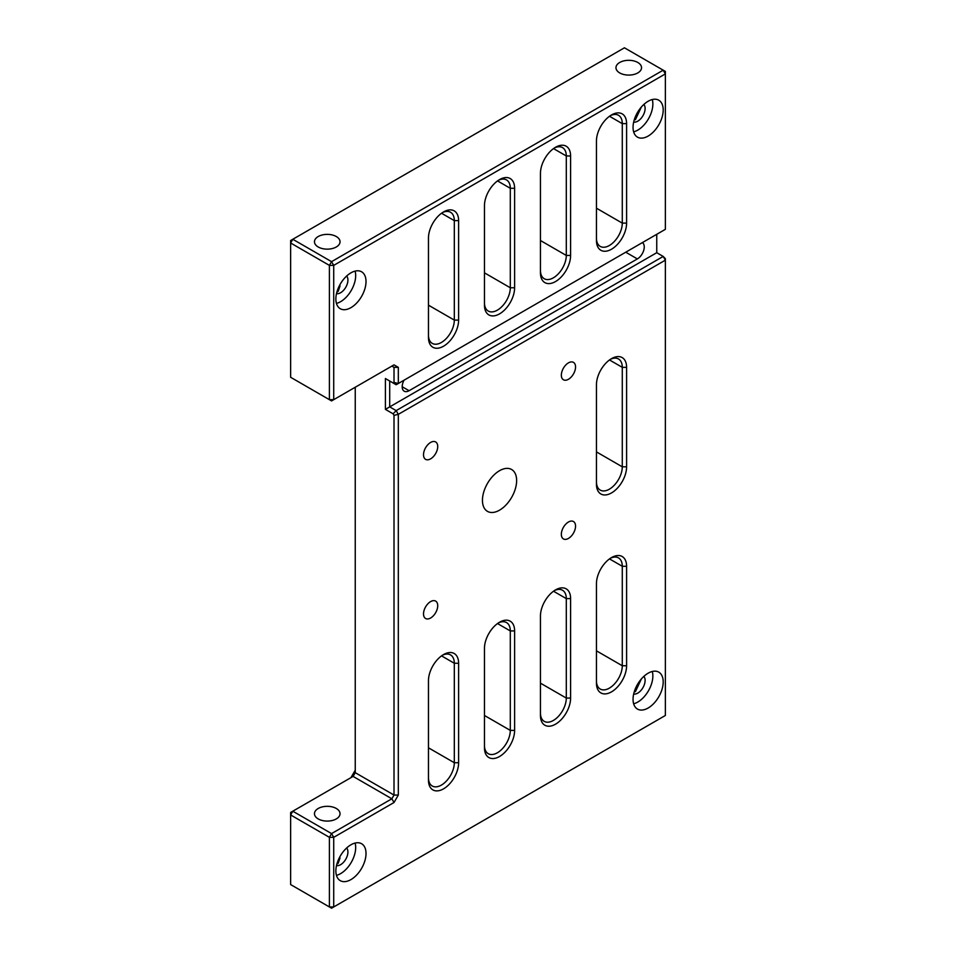 <?xml version="1.0" encoding="UTF-8"?>
<svg xmlns="http://www.w3.org/2000/svg" width="956" height="956" viewBox="0 0 956 956"><rect width="100%" height="100%" fill="white"/><g stroke="black" fill="none" stroke-linecap="round" stroke-linejoin="round"><path stroke-width="1.43" d="M596.448 583.686A21.319 12.309 -60 0 1 611.517 557.575L611.517 557.575A21.319 12.309 -60 0 1 626.598 566.275L626.598 665.746A21.319 12.309 -60 0 1 611.517 691.857A21.319 12.309 -60 0 1 596.448 683.158L596.448 583.686M540.451 616.011A21.319 12.309 -60 0 1 555.532 589.9L555.532 589.9A21.319 12.309 -60 0 1 570.601 598.611L570.601 698.071A21.319 12.309 -60 0 1 555.532 724.182A21.319 12.309 -60 0 1 540.451 715.482L540.451 616.011M484.465 648.335A21.319 12.309 -60 0 1 499.534 622.225L499.534 622.225A21.319 12.309 -60 0 1 514.615 630.936L514.615 730.396A21.319 12.309 -60 0 1 499.534 756.507A21.319 12.309 -60 0 1 484.465 747.807L484.465 648.335M428.467 680.672A21.319 12.309 -60 0 1 443.548 654.561L443.548 654.561A21.319 12.309 -60 0 1 458.617 663.261L458.617 762.733A21.319 12.309 -60 0 1 443.548 788.843A21.319 12.309 -60 0 1 428.467 780.132L428.467 680.672M596.448 384.754A21.319 12.309 -60 0 1 611.517 358.643L611.517 358.643A21.319 12.309 -60 0 1 626.598 367.343L626.598 466.815A21.319 12.309 -60 0 1 611.517 492.926A21.319 12.309 -60 0 1 596.448 484.214L596.448 384.754M596.448 141.046A21.319 12.309 -60 0 1 611.517 114.935L611.517 114.935A21.319 12.309 -60 0 1 626.598 123.647L626.598 223.118A21.319 12.309 -60 0 1 611.517 249.217A21.319 12.309 -60 0 1 596.448 240.518L596.448 141.046M540.451 173.383A21.319 12.309 -60 0 1 555.532 147.272L555.532 147.272A21.319 12.309 -60 0 1 570.601 155.971L570.601 255.443A21.319 12.309 -60 0 1 555.532 281.554A21.319 12.309 -60 0 1 540.451 272.842L540.451 173.383M484.465 205.707A21.319 12.309 -60 0 1 499.534 179.597L499.534 179.597A21.319 12.309 -60 0 1 514.615 188.296L514.615 287.768A21.319 12.309 -60 0 1 499.534 313.879A21.319 12.309 -60 0 1 484.465 305.167L484.465 205.707M428.467 238.032A21.319 12.309 -60 0 1 443.548 211.921L443.548 211.921A21.319 12.309 -60 0 1 458.617 220.621L458.617 320.093A21.319 12.309 -60 0 1 443.548 346.203A21.319 12.309 -60 0 1 428.467 337.504L428.467 238.032M428.467 777.646A18.272 10.552 120 0 0 432.255 786.011A18.272 10.552 120 0 0 441.385 785.103A18.272 10.552 120 0 0 454.315 762.733L454.315 663.261A18.272 10.552 120 0 0 450.527 654.896A18.272 10.552 120 0 0 442.425 655.254M484.465 745.322A18.272 10.552 120 0 0 488.241 753.687A18.272 10.552 120 0 0 497.383 752.778A18.272 10.552 120 0 0 510.301 730.396L510.301 630.936A18.272 10.552 120 0 0 506.513 622.571A18.272 10.552 120 0 0 498.423 622.918M540.451 712.997A18.272 10.552 120 0 0 544.239 721.362A18.272 10.552 120 0 0 553.369 720.454A18.272 10.552 120 0 0 566.299 698.071L566.299 598.611A18.272 10.552 120 0 0 562.51 590.246A18.272 10.552 120 0 0 554.408 590.593M596.448 680.672A18.272 10.552 120 0 0 600.225 689.037A18.272 10.552 120 0 0 609.366 688.129A18.272 10.552 120 0 0 622.284 665.746L622.284 566.275A18.272 10.552 120 0 0 618.508 557.91A18.272 10.552 120 0 0 610.406 558.268M596.448 481.728A18.272 10.552 120 0 0 600.225 490.093A18.272 10.552 120 0 0 609.366 489.185A18.272 10.552 120 0 0 622.284 466.815L622.284 367.343A18.272 10.552 120 0 0 618.508 358.978A18.272 10.552 120 0 0 610.406 359.337M428.467 335.018A18.272 10.552 120 0 0 432.255 343.383A18.272 10.552 120 0 0 441.385 342.475A18.272 10.552 120 0 0 454.315 320.093L454.315 220.621A18.272 10.552 120 0 0 450.527 212.256A18.272 10.552 120 0 0 442.425 212.614M484.465 302.682A18.272 10.552 120 0 0 488.241 311.047A18.272 10.552 120 0 0 497.383 310.15A18.272 10.552 120 0 0 510.301 287.768L510.301 188.296A18.272 10.552 120 0 0 506.513 179.931A18.272 10.552 120 0 0 498.423 180.29M540.451 270.357A18.272 10.552 120 0 0 544.239 278.722A18.272 10.552 120 0 0 553.369 277.826A18.272 10.552 120 0 0 566.299 255.443L566.299 155.971A18.272 10.552 120 0 0 562.51 147.606A18.272 10.552 120 0 0 554.408 147.965M596.448 238.032A18.272 10.552 120 0 0 600.225 246.397A18.272 10.552 120 0 0 609.366 245.489A18.272 10.552 120 0 0 622.284 223.118L622.284 123.647A18.272 10.552 120 0 0 618.508 115.282A18.272 10.552 120 0 0 610.406 115.64M648.132 136.075A21.319 12.309 120 0 0 662.054 117.289A21.319 12.309 120 0 0 658.792 100.213A21.319 12.309 120 0 0 648.132 101.264A21.319 12.309 120 0 0 634.198 120.05A21.319 12.309 120 0 0 637.473 137.138A21.319 12.309 120 0 0 648.132 136.075M633.637 131.832A21.319 12.309 120 0 0 637.795 130.112A21.319 12.309 120 0 0 652.279 99.544M633.673 122.069A10.361 5.975 120 0 0 637.795 121.161A10.361 5.975 120 0 0 644.26 112.928A10.361 5.975 120 0 0 643.854 104.455M635.382 119.763L641.333 107.06M350.936 307.653A21.319 12.309 120 0 0 364.869 288.867A21.319 12.309 120 0 0 361.595 271.791A21.319 12.309 120 0 0 350.936 272.842A21.319 12.309 120 0 0 337.014 291.628A21.319 12.309 120 0 0 340.276 308.716A21.319 12.309 120 0 0 350.936 307.653M336.452 303.411A21.319 12.309 120 0 0 340.599 301.69A21.319 12.309 120 0 0 355.094 271.122M336.488 293.647A10.361 5.975 120 0 0 340.599 292.739A10.361 5.975 120 0 0 347.076 284.506A10.361 5.975 120 0 0 346.658 276.033M336.847 292.201L338.185 291.341L340.037 285.952M648.132 708.026A21.319 12.309 120 0 0 662.054 689.24A21.319 12.309 120 0 0 658.792 672.152A21.319 12.309 120 0 0 648.132 673.203A21.319 12.309 120 0 0 634.198 692.001A21.319 12.309 120 0 0 637.473 709.077A21.319 12.309 120 0 0 648.132 708.026M633.637 703.783A21.319 12.309 120 0 0 637.795 702.051A21.319 12.309 120 0 0 652.279 671.482M633.673 694.02A10.361 5.975 120 0 0 637.795 693.1A10.361 5.975 120 0 0 644.26 684.866A10.361 5.975 120 0 0 643.854 676.394M635.382 691.714L641.333 678.999M350.936 879.604A21.319 12.309 120 0 0 364.869 860.818A21.319 12.309 120 0 0 361.595 843.73A21.319 12.309 120 0 0 350.936 844.793A21.319 12.309 120 0 0 337.014 863.579A21.319 12.309 120 0 0 340.276 880.655A21.319 12.309 120 0 0 350.936 879.604M336.452 875.361A21.319 12.309 120 0 0 340.599 873.641A21.319 12.309 120 0 0 355.094 843.061M336.488 865.598A10.361 5.975 120 0 0 340.599 864.678A10.361 5.975 120 0 0 347.076 856.445A10.361 5.975 120 0 0 346.658 847.984M336.847 864.14L338.185 863.292L340.037 857.902M568.45 522.012A10.05 5.808 -60 0 1 573.469 521.522A10.05 5.808 -60 0 1 575.01 529.576A10.05 5.808 -60 0 1 568.45 538.431A10.05 5.808 -60 0 1 563.419 538.921A10.05 5.808 -60 0 1 561.889 530.867A10.05 5.808 -60 0 1 568.45 522.012M568.45 362.862A10.05 5.808 -60 0 1 573.469 362.372A10.05 5.808 -60 0 1 575.01 370.426A10.05 5.808 -60 0 1 568.45 379.281A10.05 5.808 -60 0 1 563.419 379.771A10.05 5.808 -60 0 1 561.889 371.717A10.05 5.808 -60 0 1 568.45 362.862M430.618 442.437A10.05 5.808 -60 0 1 435.649 441.947A10.05 5.808 -60 0 1 437.191 449.989A10.05 5.808 -60 0 1 430.618 458.856A10.05 5.808 -60 0 1 425.599 459.346A10.05 5.808 -60 0 1 424.058 451.292A10.05 5.808 -60 0 1 430.618 442.437M430.618 601.587A10.05 5.808 -60 0 1 435.649 601.097A10.05 5.808 -60 0 1 437.191 609.139A10.05 5.808 -60 0 1 430.618 618.006A10.05 5.808 -60 0 1 425.599 618.496A10.05 5.808 -60 0 1 424.058 610.442A10.05 5.808 -60 0 1 430.618 601.587M499.534 470.699A24.175 13.958 -60 0 1 511.627 469.504A24.175 13.958 -60 0 1 515.332 488.875A24.175 13.958 -60 0 1 499.534 510.169A24.175 13.958 -60 0 1 487.452 511.364A24.175 13.958 -60 0 1 483.748 491.993A24.175 13.958 -60 0 1 499.534 470.699M336.297 808.477A12.787 7.385 0 0 0 322.351 806.888A12.787 7.385 0 0 0 314.464 813.699A12.787 7.385 0 0 0 318.205 818.922A12.787 7.385 0 0 0 332.15 820.523A12.787 7.385 0 0 0 340.037 813.699A12.787 7.385 0 0 0 336.297 808.477M637.795 62.475A12.787 7.385 0 0 0 623.85 60.873A12.787 7.385 0 0 0 615.963 67.697A12.787 7.385 0 0 0 619.703 72.919A12.787 7.385 0 0 0 633.649 74.52A12.787 7.385 0 0 0 641.536 67.697A12.787 7.385 0 0 0 637.795 62.475M336.297 236.538A12.787 7.385 0 0 0 322.351 234.937A12.787 7.385 0 0 0 314.464 241.76A12.787 7.385 0 0 0 318.205 246.983A12.787 7.385 0 0 0 332.15 248.584A12.787 7.385 0 0 0 340.037 241.76A12.787 7.385 0 0 0 336.297 236.538M355.25 770.189L350.936 777.646M642.372 242.609A9.751 5.628 -60 0 1 643.687 250.46A9.751 5.628 -60 0 1 637.365 258.921L409.084 390.717A9.751 5.628 -60 0 1 404.209 391.195A9.751 5.628 -60 0 1 404.077 380.177M398.317 795.057L394.015 802.514L333.716 837.325L333.716 906.957L665.364 715.482L665.364 260.163L398.317 414.342L398.317 795.057L394.015 795.057L394.015 415.37L393.119 413.829L385.399 409.371L385.399 378.528L393.119 382.986L394.015 382.472L394.015 367.343L391.852 366.1L394.015 367.343L398.317 367.343L394.015 364.857L333.716 399.668L333.716 265.386L665.364 73.911L665.364 229.332L396.166 384.742L393.119 382.986M329.402 265.386L290.636 243.003L290.636 377.285L329.402 399.668L329.402 265.386L333.716 265.386L331.565 261.657L663.201 70.182L624.435 47.8L292.799 239.275L331.565 261.657L329.402 265.386M385.399 378.528L389.701 381.014L389.701 406.874L396.166 410.614L663.201 256.435L665.364 258.706L665.364 260.163L663.201 256.435L656.748 252.707L656.748 234.304M290.636 814.954L290.636 884.575L329.402 906.957L329.402 837.325L290.636 814.954L292.799 811.214L331.565 833.596L391.852 798.786L353.099 776.403L290.636 812.457L290.636 814.954M398.317 367.343L398.317 383.499L394.015 382.472M355.25 387.228L355.25 772.675L394.015 795.057L391.852 798.786L394.015 802.514M385.399 409.371L656.748 252.707M393.119 413.829L396.166 410.614L398.317 414.342L394.015 415.37M353.099 776.403L355.25 772.675M331.565 833.596L329.402 837.325L333.716 837.325L331.565 833.596M329.402 906.957L331.565 908.2L333.716 906.957L329.402 906.957M391.852 366.1L394.015 364.857M331.565 400.911L333.716 399.668L329.402 399.668L331.565 400.911M290.636 240.518L290.636 243.003L292.799 239.275L290.636 240.518M663.201 70.182L665.364 73.911L665.364 71.425L663.201 70.182M409.084 390.717L402.189 386.738M637.365 258.921L625.738 252.205M626.598 223.118L622.284 223.118L596.448 208.193M626.598 123.647L622.284 123.647L609.498 116.262M570.601 255.443L566.299 255.443L540.451 240.518M570.601 155.971L566.299 155.971L553.512 148.586M514.615 287.768L510.301 287.768L484.465 272.842M514.615 188.296L510.301 188.296L497.514 180.911M458.617 320.093L454.315 320.093L428.467 305.167M458.617 220.621L454.315 220.621L441.529 213.248M626.598 466.815L622.284 466.815L596.448 451.889M626.598 367.343L622.284 367.343L609.498 359.958M626.598 665.746L622.284 665.746L596.448 650.833M626.598 566.275L622.284 566.275L609.498 558.902M570.601 698.071L566.299 698.071L540.451 683.158M570.601 598.611L566.299 598.611L553.512 591.226M514.615 730.396L510.301 730.396L484.465 715.482M514.615 630.936L510.301 630.936L497.514 623.551M458.617 762.733L454.315 762.733L428.467 747.807M458.617 663.261L454.315 663.261L441.529 655.876"/></g></svg>
